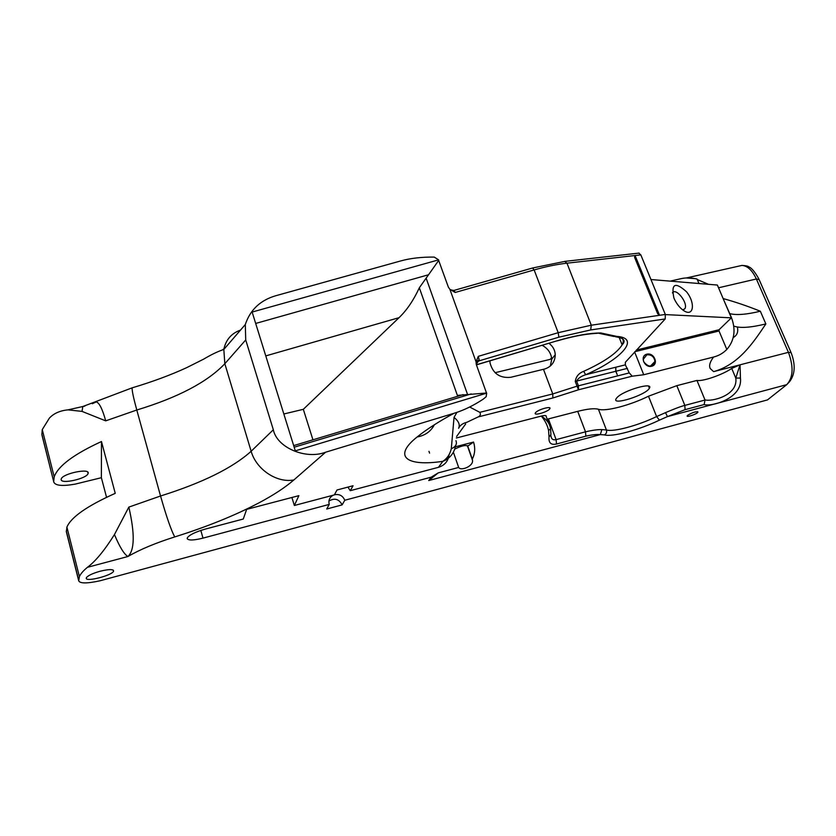 <?xml version="1.0" encoding="UTF-8"?>
<svg xmlns="http://www.w3.org/2000/svg" width="836" height="836" viewBox="0 0 836 836"><rect width="100%" height="100%" fill="white"/><g stroke="black" fill="none" stroke-linecap="round" stroke-linejoin="round"><path stroke-width="1.25" d="M291.9 497.483L294.356 505.487L298.88 495.654L246.651 509.364L243.276 519.02L205.384 529.063C195.53 531.895 189.511 534.81 187.327 537.799L187.201 538.666C188.56 540.578 193.827 540.401 203.002 538.123L329.217 504.411L326.73 509.009L342.133 504.881L344.777 500.252L431.219 477.168L428.732 480.554L438.21 472.894L431.219 477.168M294.356 505.487L334.358 494.902L337.012 489.98L353.064 485.747L350.242 490.69L438.44 467.324C444.742 465.328 448.284 461.096 449.078 454.627M325.632 452.203L454.052 413.277C463.666 410.351 473.395 405.638 483.25 399.138L486.155 396.734L486.709 393.139L295.307 450.865L252.138 312.058L438.618 259.86L434.239 257.08C421.657 256.945 410.424 258.24 400.538 260.978L275.88 295.704C260.383 300.197 250.194 309.801 245.314 324.514L245.721 339.949L273.33 429.767C276.862 447.521 305.61 459.884 325.632 452.203L293.875 479.948C285.17 487.482 273.508 495.131 258.909 502.885L258.909 502.885M258.314 503.199L258.314 503.199C234.477 515.666 206.617 526.91 174.745 536.921C155.559 542.992 139.957 549.524 127.918 556.515C124.156 554.31 119.663 546.995 114.448 534.57C104.5 550.433 95.492 561.343 87.435 567.31C83.287 570.748 80.611 573.841 79.399 576.589L78.709 580.811C79.984 583.601 87.08 583.591 100.007 580.79L767.479 399.911L786.749 384.654L667.442 416.61L659.426 420.142C639.101 429.955 612.265 437.228 604.438 434.898L600.342 434.584C596.799 434.26 591.972 434.783 585.848 436.162L556.504 444.01C551.008 445.243 548.51 442.913 549.022 436.998L548.573 430.498C547.528 425.388 545.103 420.581 541.31 416.077L456.341 438.001M99.996 571.27C92.388 573.454 87.832 575.628 86.338 577.78L86.244 578.209C85.794 582.222 112.296 575.387 113.571 571.207C113.612 569.065 109.088 569.086 99.996 571.27M687.641 415.304C692.96 412.221 696.378 411.187 697.903 412.211C696.816 414.186 685.677 417.864 687.244 415.722L687.641 415.304M769.925 397.978L767.479 399.911M78.709 580.811L66.358 531.832L66.901 527.129C71.039 517.191 87.153 505.937 115.243 493.344L101.469 441.523L101.375 477.711L106.548 497.305M101.375 477.711L75.146 484.128C62.376 486.364 55.26 485.674 53.797 482.058L41.873 434.302L42.26 429.61L49.376 418.125C53.755 413.412 59.941 410.654 67.956 409.859L82.022 411.396L82.827 406.515L84.875 406.087M551.593 357.672L550.276 359.344L495.079 372.71M312.946 439.809L303.322 409.316L283.832 413.987M101.469 441.523C73.798 454.261 58.039 466.039 54.194 476.865L53.713 481.191M114.448 534.57L128.838 507.107C134.962 533.807 134.659 550.276 127.918 556.515L87.435 567.31M92.305 403.725L96.234 401.907C99.275 402.68 102.431 408.992 105.702 420.853L82.022 411.396M458.588 428.293C460.249 424.876 458.734 421.25 454.042 417.394L451.294 448.744C449.987 454.282 447.166 458.483 442.829 461.336C406.923 466.728 392.178 456.759 417.143 436.967C425.012 435.577 430.759 431.501 434.406 424.74C430.78 431.48 425.033 435.566 417.143 436.967C426.454 429.464 438.764 421.563 454.052 413.277M438.44 467.324L442.829 461.336C449.789 458.64 454.105 453.279 455.777 445.274M350.242 490.69L347.943 487.095M329.217 504.411L329.196 504.327C328.276 500.252 329.635 497.211 333.25 495.184M334.442 494.745C339.353 493.857 342.791 495.696 344.777 500.252M454.209 447.093L473.552 442.056C475.402 448.2 474.984 453.875 472.309 459.068L472.497 460.291C473.625 466.143 460.845 471.326 458.661 467.439L438.21 472.894M458.661 467.439L453.394 452.276M342.133 504.881C338.998 498.987 334.588 497.723 328.924 501.057M550.945 435.828C551.311 439.057 553.035 440.321 556.118 439.631L585.503 431.815C592.379 430.226 597.845 429.495 601.878 429.589L600.342 434.584L428.732 480.554M601.878 429.589L606.413 429.976C613.519 432.181 638.067 425.566 656.605 416.568L665.529 412.629L667.442 416.61L685.071 409.65L704.142 404.561C711.342 406.944 742.901 398.605 740.445 378.05L740.038 364.82L713.63 371.633L710.245 368.54C708.813 365.687 709.931 361.863 713.589 357.035L643.73 374.747L632.204 376.19L629.257 372.919L625.349 364.851L625.37 362.26L665.237 318.934L665.31 314.451L640.815 254.875L638.819 253.12M419.327 287.783L438.67 260.445L448.399 287.208L449.893 289.34L476.05 361.8L476.384 364.768L486.5 393.004L457.386 395.407L419.327 287.783C413.601 300.239 406.839 310.198 399.044 317.68L303.322 409.316M42.145 435.89L41.873 434.302M61.164 479.55C60.986 484.525 87.101 478.568 88.083 473.479C90.622 467.732 62.355 473.521 61.227 479.028L61.164 479.55M438.618 259.86L438.67 260.445M451.294 448.744C455.693 446.811 457.24 444.115 455.933 440.666M454.042 417.394L456.895 412.367M469.654 407.017L479.812 412.336C480.951 414.342 480.386 415.879 478.119 416.945L466.822 422.316C463.102 423.235 460.479 425.001 458.954 427.593M465.673 423.956L456.602 436.486M454.868 449.036C461.409 445.807 465.704 444.836 467.742 446.11L473.552 442.056M472.309 459.068L467.742 446.11M550.621 429.495L550.934 434.542L549.022 436.998M548.646 423.11L546.211 416.579C546.608 415.387 544.978 415.231 541.31 416.077C546.389 419.285 549.388 423.11 550.307 427.551L550.537 428.837L548.573 430.498M547.204 419.223L577.707 411.354C587.583 408.867 594.48 408.167 598.419 409.253C605.598 411.761 630.093 405.324 648.485 396.222L676.815 385.657L696.952 380.432C702.762 381.624 722.523 374.789 731.719 368.425L740.038 364.82L735.784 378.081L740.445 378.05M632.204 376.19L578.491 389.785L552.878 397.988L478.119 416.945M617.01 397.602C623.426 390.36 654.055 381.55 649.373 388.249C646.082 395.031 611.461 405.993 616.122 398.741L617.01 397.602M535.573 412.66C537.945 409.515 551.823 405.669 549.837 408.7C548.479 411.709 533.326 416.213 535.333 413.005L535.573 412.66M665.529 412.629C670.577 410.476 680.17 406.484 684.841 405.397L685.071 409.65M723.14 298.567C735.366 301.953 747.771 306.164 760.342 311.232L765.86 323.929C752.943 343.251 738.596 364.59 713.63 371.633M676.815 385.657L684.841 405.397L705.02 400.036L704.142 404.561M705.02 400.036L704.947 399.827C710.84 402.001 738.345 395.825 735.784 378.081L731.719 368.425M686.157 277.97L695.134 278.628M550.328 366.043L551.76 359.125C551.102 353.064 547.914 348.466 542.188 345.341M548.97 343.335C552.878 346.219 554.979 350.012 555.261 354.715C555 361.957 551.499 366.711 544.758 368.979L510.796 377.287C499.865 378.374 492.947 373.598 490.042 362.96L489.938 360.859M704.947 399.827L696.952 380.432M723.84 300.218L731.249 317.095C736.14 329.739 734.541 340.68 726.453 349.897L726.818 349.427C723.119 353.22 718.709 355.76 713.589 357.035M634.848 351.705L719.033 330.993L726.818 349.427M646.855 354.171C639.435 355.927 644.337 368.174 651.714 366.252C659.123 364.444 654.191 352.28 646.855 354.171M476.384 364.768L557.434 340.701C572.42 336.302 585.388 333.773 596.329 333.104L600.75 332.958L616.843 336.417C640.721 337.932 621.639 359.198 585.691 374.727L615.829 367.213L615.871 371.257L617.219 374.695L615.787 371.278L576.621 381.08L578.418 385.762L578.491 389.785L577.059 386.159L629.257 372.919M698.969 283.519L697.088 279.067C691.288 277.656 685.865 277.542 680.807 278.712L670.158 281.136M697.297 279.548L708.458 284.313M476.05 362.375L479.132 359.637L476.269 364.391M476.102 363.451L478.913 360.901L558.897 337.19L590.697 329.938L591.282 325.204L566.965 263.183L564.634 261.396M479.132 359.637L478.286 356.335L476.05 361.8M449.893 289.34L455.16 292.475L534.131 269.934C545.96 266.579 556.912 264.333 566.965 263.183L640.815 254.875M453.697 290.531L450.207 289.653M672.405 292.893C675.791 287.229 688.216 302.799 684.977 308.62L682.981 310.125M643.699 361.737L643.26 359.355L646.855 354.809C651.547 354.537 654.233 356.773 654.933 361.507C652.268 367.453 648.517 367.526 643.699 361.737M620.761 336.981C623.499 338.81 623.959 341.443 622.141 344.871C616.863 353.231 604.041 362.051 583.674 371.33C578.752 373.19 575.952 376.576 575.272 381.509L577.059 386.159L552.753 393.934L479.812 412.336M719.033 330.993L719.064 329.739L731.364 317.847L717.372 285.045L650.962 279.537M673.92 298.044C670.932 283.634 675.133 281.554 686.523 291.785C695.468 302.799 693.817 317.053 684.078 310.856C680.347 308.432 677.212 304.712 674.662 299.696L673.92 298.044M575.272 381.509L576.621 381.08C578.052 378.332 581.072 376.221 585.691 374.727L583.674 371.33M731.364 317.847L665.372 314.597M596.329 333.104L594.981 333.47C584.458 334.128 571.918 336.584 557.351 340.837M600.75 332.958L595.472 333.449M615.714 336.156L613.676 336.427L599.119 333.334M658.632 313.061L659.479 315.287L657.639 313.678L658.632 313.061L635.914 257.582L634.597 257.383L634.994 255.534L635.914 257.582M733.214 337.566C737.101 335.393 738.481 331.882 737.352 327.033M718.542 287.793L756.371 278.984L788.432 352.332L791.128 352.698C795.632 364.695 795.13 374.319 789.633 381.582L786.749 384.654C793.207 377.663 793.772 366.889 788.432 352.332L740.038 364.82M78.668 580.111L66.284 531.048M128.838 507.107L160.543 495.999L136.791 410.016L105.702 420.853M245.721 339.949L224.832 363.723L251.145 451.262C232.68 467.92 202.479 482.832 160.543 495.999C166.479 516.794 171.213 530.432 174.745 536.921M273.33 429.767L251.145 451.262C256.203 469.456 276.925 483.239 293.875 479.948M200.818 530.421L203.002 538.123M598.419 409.253L606.413 429.976C607.02 432.149 606.361 433.79 604.438 434.898M648.485 396.222L656.605 416.568L659.426 420.142M471.211 393.913L294.167 447.208M399.044 317.68L265.775 355.896M255.68 323.448L428.649 274.73M222.7 349.688L224.978 348.11M41.988 435.253L53.797 482.058M67.956 409.859L82.827 406.515L132.14 387.841C152.33 381.822 170.492 375.103 186.616 367.683L203.765 359.083C211.163 354.652 217.851 351.444 223.829 349.448L224.832 363.723C207.359 382.073 178.005 397.508 136.791 410.016C133.446 397.769 131.9 390.381 132.14 387.841L132.83 387.643M245.314 324.514L223.829 349.448C225.804 339.834 231.363 333.386 240.507 330.084M577.707 411.354L585.503 431.815L585.848 436.162M548.406 418.961L556.118 439.631L556.504 444.01M760.342 311.243L760.342 311.232C746.485 314.566 736.297 315.36 729.765 313.615M426.151 278.21L467.46 394.195M686.366 277.96L741.971 265.409C747.52 265.817 752.327 270.341 756.371 278.984L759.151 279.621L790.846 352.06M758.806 278.837C754.783 271.679 751.439 267.708 748.784 266.914C748.324 266.161 746.057 265.66 741.971 265.409L738.648 266.161M552.878 397.988L552.753 393.934L543.473 369.293M765.86 323.929C750.613 327.649 739.912 328.36 733.747 326.071M634.618 351.956L643.73 374.747M478.286 356.335L558.187 332.697L534.131 269.934L532.595 268.011M454.084 290.437L455.16 292.475M636.384 350.054L719.064 329.739M627.449 368.352L615.787 371.278L615.745 367.234M615.829 367.213L625.349 364.851M665.237 318.934L590.697 329.938M665.31 314.451L591.282 325.204L558.187 332.697L558.897 337.19M476.865 362.145L476.05 362.385M557.434 340.701L476.426 364.872M616.843 336.417L613.519 336.385M657.639 313.678L634.597 257.383M42.26 429.61L54.194 476.865M66.901 527.129L79.399 576.589M113.288 570.152L113.571 571.207M697.663 411.625L697.903 412.211M463.144 394.634L293.666 445.609M428.962 451.325L429.579 453.122M467.334 445.598L472.497 460.291M87.728 472.131L88.083 473.479M648.537 386.138L649.373 388.249M549.482 407.749L549.837 408.7M639.153 253.089L565.063 261.354L532.845 267.938L454.021 290.405L451.126 290.228M682.751 309.957L684.977 308.62M555.261 354.715L551.76 359.125M650.398 366.137L654.933 361.507M619.142 337.336L622.141 344.871C626.154 340.712 623.949 338.016 615.526 336.772"/></g></svg>
